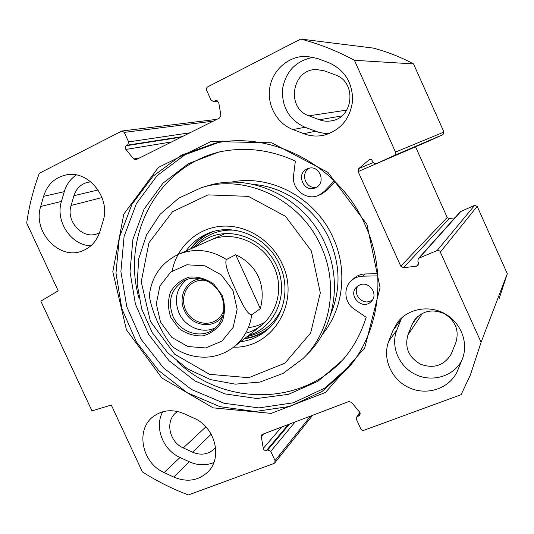 <?xml version="1.0" encoding="UTF-8"?>
<svg xmlns="http://www.w3.org/2000/svg" width="534" height="534" viewBox="0 0 534 534"><rect width="100%" height="100%" fill="white"/><g stroke="black" fill="none" stroke-linecap="round" stroke-linejoin="round"><path stroke-width="0.8" d="M317.343 58.46L328.43 62.518C344.43 69.647 352.493 82.276 352.62 100.405C350.424 118.321 341.099 129.862 324.659 135.029C317.55 136.711 310.594 136.27 303.779 133.714L292.946 129.555C276.745 123.407 266.599 104.704 269.89 87.009C273.034 69.293 289.281 55.583 306.803 56.357L317.343 58.46M313.465 57.285C296.13 60.596 285.823 71.176 282.533 89.024C281.698 107.1 289.188 119.843 305.007 127.266L319.379 132.485L324.492 133.333L329.678 133.393M401.715 317.823L396.789 330.206C390.354 346.459 398.971 366.684 415.612 374.534C432.16 382.584 453.379 376.417 461.65 360.744M388.765 341.193L392.87 330.639L397.763 322.062C408.263 308.498 429.436 304.74 445.356 313.979C461.356 323.077 468.852 343.502 462.15 359.529L457.231 371.424C449.454 388.558 427.127 395.981 409.351 387.831C391.475 379.914 381.957 358.414 388.765 341.193L396.789 330.206M43.561 196.352C47.212 184.817 54.568 177.709 65.629 175.032C88.083 169.385 111.139 197.807 103.002 221.29L99.925 231.489C96.761 241.181 90.76 247.709 81.936 251.067C59.014 260.378 32.467 231.516 40.691 206.478L43.561 196.352L64.267 191.673L61.45 201.425C55.069 221.243 71.155 245.493 90.9 245.787M76.322 174.965C70.441 178.917 66.423 184.49 64.267 191.673M193.915 418.155C215.048 426.9 222.938 457.591 207.926 471.902C198.288 480.834 186.887 482.542 173.717 477.042L164.138 472.55C141.85 463.058 135.222 429.603 153.298 416.54C162.389 409.925 172.669 408.984 184.143 413.723L193.915 418.155M162.763 411.767C154.086 426.92 162.843 450.002 180.018 457.478L189.263 461.763C197.7 465.514 205.89 465.768 213.84 462.537M217.919 100.966L213.353 101.473L211.023 100.038L206.444 89.952L206.431 88.297L207.386 87.002L300.755 39.049C319.259 43.888 337.154 50.977 354.429 60.295L395.854 152.871L395.587 154.273L394.619 155.321L376.29 163.698L373.92 163.197L371.51 159.706L369.388 159.579L358.761 168.584L358.12 171.574L400.794 266.192L403.464 267.714L416.507 266.199L418.062 265.405L418.469 262.735L417.848 261.36L418.282 258.65L419.13 258.062L437.353 250.446L439.802 250.973L481.087 342.274L470.407 374.901L461.109 394.686L363.247 430.524L361.939 430.177L360.964 429.216L356.472 419.397L356.632 417.161L359.963 415.092L359.756 412.281L351.592 402.382L348.769 401.568L262.548 434.296L261.787 434.809L261.293 436.598L263.289 448.406C263.816 450.062 264.891 450.723 266.513 450.396L267.721 449.948L270.758 451.323L275.023 460.602L274.796 462.905L273.949 463.499L188.409 494.951C172.275 488.884 156.929 481.187 142.358 471.869L111.299 405.039L91.961 410.873L40.838 301.096L58.206 290.823L26.7 223.038C29.103 205.977 33.308 189.383 39.336 173.27L121.919 130.997L124.242 132.392L213.353 121.125M214.154 101.24L216.21 100.385L218.74 102.481L220.896 115.337L219.621 117.987L135.85 159.793L133.727 158.978L125.877 149.44C124.943 147.918 125.143 146.67 126.485 145.689L127.653 145.101L128.614 141.904L124.242 132.392M366.978 224.46L327.936 172.369L271.733 142.812L210.977 141.503L158.384 167.429L123.815 214.087L112.801 271.793L126.445 329.825L161.922 378.032L213.119 407.856L271.205 413.389L325.453 392.457L364.769 347.808L380.048 287.612L366.978 224.46M429.483 140.776L442.993 134.601L443.968 132.045L413.523 63.913C400.56 56.984 387.09 51.705 373.092 48.067L300.755 39.049M454.868 217.852L449.221 218.58L447.212 217.465L415.532 146.79M499.177 298.486L507.3 273.735L477.182 206.358L474.633 205.37L460.448 211.624L418.282 258.65M365.209 225.108C387.304 273.007 379.821 330.9 348.695 367.606L322.055 391.502L290.029 406.394L255.165 411.48L220.061 406.714L187.154 392.684L158.645 370.543L136.384 341.887L121.825 308.652L115.985 273.041L119.369 237.45L131.945 204.342L153.071 176.167L181.46 155.154L215.189 143.172C272.487 130.737 339.571 166.094 365.209 225.108M218.299 142.605L185.058 154.686L157.13 175.633L136.39 203.601L124.102 236.382L120.891 271.572L126.778 306.736L141.27 339.524L163.351 367.752L191.586 389.533L224.14 403.29L258.85 407.903L293.306 402.796L324.946 388.024L351.279 364.382L348.695 367.606M335.112 74.813L324.505 70.909L316.802 69.547C292.011 68.532 285.563 108.289 308.966 115.818L319.412 119.776C323.377 121.258 327.435 121.598 331.594 120.804C353.855 117.667 356.825 81.622 335.112 74.813M451.617 353.047L455.769 342.848C459.4 330.853 455.729 321.208 444.762 313.905C432.754 308.585 422.674 310.614 414.517 319.993L411.948 324.699L407.956 334.858C404.432 347.487 408.637 357.286 420.558 364.235C433.568 368.907 443.674 365.71 450.883 354.656L451.617 353.047M90.927 181.887L87.669 182.301C80.834 184.096 76.255 188.562 73.946 195.704L71.095 205.47C65.795 221.209 82.336 239.472 96.928 233.892L99.498 232.804M177.588 411.507L176.173 412.548C164.933 421.019 169.218 442.019 183.296 447.919L192.567 452.198C200.791 455.589 207.96 454.547 214.074 449.074L215.562 447.379M481.087 342.274L507.3 273.735M354.429 60.295L413.523 63.913M248.337 327.636C254.458 326.928 260.158 325.012 265.438 321.895M245.6 333.243C270.918 327.022 285.683 296.577 275.337 270.07C265.418 243.404 233.451 229.213 209.855 240.38M248.71 335.359C274.73 327.609 288.987 295.389 277.593 267.941C266.626 240.333 233.278 226.016 208.681 237.67L201.725 241.628L195.577 246.721M209.562 232.817C201.852 236.569 195.504 241.955 190.525 248.964M244.352 338.756C252.882 337.668 260.619 334.604 267.567 329.565M307.163 354.369C334.644 327.969 342.701 281.592 325.052 243.671C305.041 197.527 250.533 171.774 207.012 186.012L202.166 187.447M353.922 278.408L354.249 278.114C357.373 275.471 361.031 274.082 365.223 273.949L377.665 273.695M335.198 181.68L327.255 190.044L321.902 193.869L318.985 195.197C306.843 201.338 291.324 189.27 293.567 175.539L295.355 161.068C270.057 149.56 244.559 146.556 218.847 152.063L188.469 163.611L162.99 183.169L144.093 209.081L132.906 239.352L130.009 271.806L135.442 304.247L148.739 334.524L169.004 360.664L194.923 380.922L224.834 393.885L256.787 398.524L288.587 394.306L317.95 381.269L342.614 360.116C353.328 347.761 361.178 333.49 366.164 317.289L354.115 309.032C344.303 302.711 342.982 287.486 351.706 280.377C354.856 277.707 358.554 276.305 362.793 276.171L377.812 275.878M221.703 151.469C158.211 165.186 121.091 235.648 138.887 297.732M177.008 361.324C223.379 406.294 303.045 406.761 345.064 357.199M321.034 246.301C300.709 199.442 245.386 173.276 201.298 187.708L178.77 198.134L160.133 214.281L146.536 234.927L138.74 258.656L137.131 283.894L141.73 309.046L152.197 332.548L167.856 352.967L187.768 369.014L210.723 379.661L235.3 384.153L259.951 382.07L283.04 373.42L302.972 358.621C330.82 331.874 338.97 284.809 321.034 246.301M311.375 250.967L320.313 292.832L310.668 332.982L284.916 363.173L248.757 377.698L209.522 374.321L174.638 354.209L150.414 321.361L141.23 281.805L148.959 242.776L172.569 211.678L207.973 194.89L248.41 196.365L285.55 216.357L311.375 250.967M186.099 250.927C191.593 243.197 198.688 237.45 207.379 233.685C232.877 222.084 267.421 236.535 279.576 264.657C290.569 288.013 284.201 316.956 265.465 331.327C258.116 337.081 249.805 340.545 240.534 341.733M233.558 347.173C272.627 348.622 300.949 302.097 282.112 263.769C271.279 239.879 245.713 224.273 221.37 226.249C196.993 228.165 176.781 246.962 172.142 270.998M309.587 168.137C299.561 173.009 306.042 190.117 316.735 187.06M358.16 285.777C352.1 293.206 361.698 305.208 370.436 301.103L372.458 299.968M334.351 180.839L324.392 191.332L318.985 195.197M307.057 168.911L307.971 168.544C319.499 163.985 326.908 183.476 315.314 187.814C303.939 193.188 295.449 173.79 307.057 168.911M359.636 285.002C369.054 280.49 378.886 294.347 371.29 301.443C362.546 311.128 346.96 295.175 356.906 286.745L359.636 285.002M206.004 280.45C201.625 279.769 197.54 280.417 193.749 282.386C183.776 287.579 180.525 301.777 186.8 312.136C192.907 322.589 206.938 326.514 216.263 320.24C219.854 317.823 222.391 314.493 223.873 310.261M186.807 279.496C176.374 288.206 173.784 299.38 179.03 313.031C185.205 327.202 202.96 334.391 215.669 327.642M222.992 315.481C214.561 329.852 191.099 326.621 184.384 310.448C177.582 296.771 186.506 279.449 200.984 278.768M173.069 316.542C167.396 301.043 170.973 289.128 183.796 280.791C195.678 274.563 212.165 279.936 219.634 292.665C227.25 305.301 224.1 322.342 212.946 329.798C200.137 339.023 179.784 332.128 173.069 316.542M226.443 259.517L235.688 254.725C246.287 259.704 253.844 267.033 258.356 276.705C262.708 286.451 263.369 297.091 260.332 308.625L251.761 314.84C246.615 314.653 240 298.933 235.461 289.468C231.242 279.809 223.699 264.597 226.443 259.517C210.436 249.505 194.336 247.823 178.129 254.471C161.308 262.748 151.709 276.392 149.326 295.409C151.262 311.295 162.676 335.619 172.916 347.013M235.688 254.725L260.332 308.625M170.887 317.603L178.85 328.39C186.226 333.77 194.249 336.266 202.927 335.859C211.21 333.55 217.672 328.677 222.304 321.254C225.241 312.831 225.188 304.173 222.144 295.282L214.007 284.315C206.458 278.902 198.314 276.478 189.577 277.046C181.32 279.542 174.958 284.522 170.5 291.985C167.723 300.355 167.856 308.892 170.887 317.603M292.946 129.555L305.007 127.266M315.414 131.244L303.779 133.714M400.747 320.053L392.87 330.639M61.45 201.425L40.691 206.478M173.717 477.042L189.263 461.763M180.018 457.478L164.138 472.55M358.12 171.574L415.539 146.81M400.794 266.192L447.212 217.465M319.412 119.776L341.747 115.938M308.966 115.818L346.773 110.104M407.956 334.858L422.527 313.238M411.948 324.699L417.381 316.769M73.946 195.704L98.143 189.944M192.567 452.198L211.204 434.189M183.296 447.919L205.877 426.846M71.095 205.47L102.027 197.553M190.031 132.779L128.614 141.904M310.608 416.053L275.023 460.602M217.098 100.492L215.396 100.612M182.388 136.604L127.653 145.101M181.346 137.125L126.485 145.689M171.774 141.91L125.877 149.44M139.995 157.797L133.727 158.978M360.337 413.763L358.941 415.893M360.056 412.729L357.646 416.373M295.155 421.913L270.758 451.323M289.481 424.069L267.721 449.948M288.34 424.503L266.513 450.396M281.545 427.087L263.289 448.406M263.743 433.842L261.293 436.598M440.49 251.894L477.182 206.358M437.086 250.539L474.633 205.37M419.13 258.062L461.089 211.177M416.507 266.199L418.689 263.696M403.464 267.714L449.221 218.58M358.761 168.584L373.333 162.476M368.687 160.006L370.202 159.399M376.603 163.578L429.556 140.742M394.359 155.454L442.993 134.601M395.634 152.03L443.968 132.045M235.02 230.261C226.423 229.607 218.306 231.015 210.676 234.479C204.061 237.557 198.434 241.895 193.782 247.516M247.162 336.56C263.149 332.982 274.703 323.564 281.818 308.312M213.353 231.582L210.429 232.817C202.653 236.449 196.232 241.735 191.165 248.677M244.906 338.322C254.531 336.954 263.042 333.116 270.444 326.801M330.88 313.798C340.819 289.622 340.372 264.871 329.545 239.559C315.874 208.774 285.016 186.713 253.29 184.41M322.269 334.578C343.329 309.32 348.088 270.117 333.156 237.817C315.721 197.854 270.244 173.724 230.915 182.214M327.255 190.044L324.392 191.332M365.223 273.949L362.793 276.171M251.761 314.84C249.705 328.443 243.571 339.27 233.365 347.32C226.236 352.667 218.246 355.871 209.388 356.932C196.225 358.12 184.063 354.816 172.909 347.02M232.984 290.563L237.156 309.306L233.151 327.382L221.864 341.146L205.67 347.934L187.801 346.526L171.734 337.308L160.52 322.109L156.302 303.846L159.913 286.004L170.753 272.046L186.793 264.791L204.909 265.805L221.436 275.003L232.984 290.563M306.803 56.357L308.445 56.464M457.231 371.424L458.159 369.241M207.926 471.902L208.287 471.522M217.358 142.765L215.189 143.172M450.883 354.656L451.39 353.581M121.919 130.997L216.931 119.336M312.637 415.285L274.796 462.905M213.353 101.473L218.079 101.126M359.816 412.355L356.632 417.161M316.802 69.547L317.743 69.567M376.55 163.604L429.523 140.756M266.152 330.773L265.465 331.327M354.249 278.114L351.706 280.377M220.615 151.683L218.847 152.063M344.924 357.373L342.614 360.116M233.972 346.846L261.687 325.239M178.129 254.471L225.248 233.538"/></g></svg>
